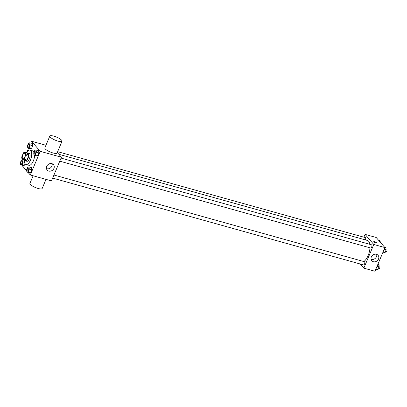 <?xml version="1.0" encoding="UTF-8"?>
<svg xmlns="http://www.w3.org/2000/svg" width="407" height="407" viewBox="0 0 407 407"><rect width="100%" height="100%" fill="white"/><g stroke="black" fill="none" stroke-linecap="round" stroke-linejoin="round"><path stroke-width="0.61" d="M22.629 158.689A2.9 1.267 105.6 0 1 22.619 155.372A2.9 1.267 105.6 0 1 24.496 153.307A2.9 1.267 105.6 0 1 24.934 156.441A2.9 1.267 105.6 0 1 22.934 158.893A2.9 1.267 105.6 0 1 22.629 158.689M24.008 159.259L25.605 155.464A3.938 1.72 105.6 0 0 25.661 153.953L24.262 152.335A3.938 1.72 105.6 0 0 23.423 152.94L21.825 156.736A3.938 1.72 105.6 0 0 21.774 158.252L23.174 159.87A3.938 1.72 105.6 0 0 24.008 159.259L26.882 160.063L28.475 156.268L25.605 155.464M26.882 160.063A3.938 1.72 105.6 0 1 26.043 160.668L23.174 159.87M28.475 156.268A3.938 1.72 105.6 0 0 28.531 154.752L27.132 153.134L24.262 152.335M24.858 160.338A4.141 1.806 -74.4 0 0 25.473 160.892A4.141 1.806 -74.4 0 0 28.332 157.392A4.141 1.806 -74.4 0 0 27.701 152.915A4.141 1.806 -74.4 0 0 26.887 153.068M27.701 152.915L29.141 153.312A4.141 1.806 105.6 0 1 29.767 157.789A4.141 1.806 105.6 0 1 26.908 161.294L25.473 160.892M28.531 154.752L25.661 153.953M26.338 152.915A7.458 3.256 105.6 0 1 30.032 150.122A7.458 3.256 105.6 0 1 31.161 158.181A7.458 3.256 105.6 0 1 26.017 164.489A7.458 3.256 105.6 0 1 25.229 163.96A7.458 3.256 105.6 0 1 24.303 160.185M30.032 150.122L32.901 150.926A7.458 3.256 105.6 0 1 34.066 152.02M34.615 155.286A7.458 3.256 105.6 0 1 28.892 165.288L26.017 164.489M27.742 147.899L30.255 148.601L31.614 148.265L32.692 145.701L32.412 143.478L29.899 142.776L28.541 143.111L27.462 145.67L27.742 147.899L29.101 147.563L30.179 144.999L29.899 142.776M33.985 155.113L36.498 155.815L37.856 155.479L38.93 152.915L38.65 150.687L36.137 149.985L34.783 150.32L33.705 152.884L33.985 155.113L35.343 154.777L36.416 152.213L36.137 149.985M28.007 172.354L30.286 174.985L40.237 151.318L31.507 141.229L30.759 143.015M28.602 148.138L27.055 151.826M21.769 165.14L26.725 170.869M20.63 164.825L23.143 165.527L24.501 165.191L25.092 163.787L24.501 165.191L21.988 164.489L23.062 161.925L22.782 159.697L21.429 160.032L20.35 162.597L20.63 164.825L21.988 164.489M26.872 172.034L29.385 172.736L30.739 172.4L31.817 169.841L31.537 167.613L29.024 166.911L27.666 167.246L26.592 169.811L26.872 172.034L28.225 171.698L29.304 169.139L29.024 166.911M45.955 145.263L31.507 141.229M30.286 174.985L51.47 180.901L61.421 157.234L57.306 152.477M61.421 157.234L40.237 151.318M48.779 171.072A4.156 3.592 -40.9 0 1 47.197 170.08A4.156 3.592 -40.9 0 1 47.99 164.647A4.156 3.592 -40.9 0 1 53.485 164.642A4.156 3.592 -40.9 0 1 53.419 169.287A4.156 3.592 -40.9 0 1 48.779 171.072M62.037 141.219L57.061 153.052A6.629 1.659 -157.2 0 1 51.745 152.564A6.629 1.659 -157.2 0 1 45.208 148.881A6.629 1.659 -157.2 0 1 44.841 147.914L49.817 136.08A6.629 1.659 -157.2 0 1 56.568 137.123A6.629 1.659 -157.2 0 1 62.037 141.219A6.629 1.659 -157.2 0 1 56.721 140.73A6.629 1.659 -157.2 0 1 50.183 137.042A6.629 1.659 -157.2 0 1 49.817 136.08M33.13 175.778L29.915 183.42A6.629 1.659 22.8 0 0 35.384 187.515A6.629 1.659 22.8 0 0 42.14 188.558L46.001 179.375M52.162 163.736A4.156 3.592 -40.9 0 1 50.778 167.633A4.156 3.592 -40.9 0 1 46.754 168.727A4.156 3.592 -40.9 0 1 46.49 168.64M58.873 154.289L367.46 240.471A11.203 4.889 105.6 0 1 369.877 244.337M369.994 247.812A11.203 4.889 105.6 0 1 363.787 261.548M52.651 178.093L363.563 264.926A1.659 0.722 -74.4 0 0 364.636 263.746A1.659 0.722 -74.4 0 0 364.631 261.849A1.659 0.722 -74.4 0 0 364.458 261.732L53.943 175.015M57.646 151.669L365.328 237.596A1.659 0.722 105.6 0 1 365.4 239.896M61.06 158.089L371.571 244.811A1.659 0.722 105.6 0 1 371.82 246.601A1.659 0.722 105.6 0 1 370.68 248L59.763 161.167M360.256 264.001L363.838 268.142L373.784 244.47L365.059 234.381L363.878 237.189M363.838 268.142L374.964 271.25L384.915 247.578L376.19 237.49L365.059 234.381M384.915 247.578L373.784 244.47M373.356 261.721A4.156 3.592 -40.9 0 1 371.769 260.729A4.156 3.592 -40.9 0 1 372.563 255.291A4.156 3.592 -40.9 0 1 378.057 255.291A4.156 3.592 -40.9 0 1 377.996 259.936A4.156 3.592 -40.9 0 1 373.356 261.721M373.84 241.855A1.45 0.361 -157.2 0 1 373.758 241.646A1.45 0.361 -157.2 0 1 375.234 241.87A1.45 0.361 -157.2 0 1 376.429 242.77A1.45 0.361 -157.2 0 1 375.269 242.664A1.45 0.361 -157.2 0 1 373.84 241.855M373.758 241.646A1.45 0.361 -157.2 0 1 375.234 241.875A1.45 0.361 -157.2 0 1 376.429 242.77M376.734 254.385A4.156 3.592 -40.9 0 1 375.351 258.277A4.156 3.592 -40.9 0 1 371.326 259.376A4.156 3.592 -40.9 0 1 371.067 259.29M375.717 269.465L376.577 269.704L377.935 269.368L379.009 266.804L378.729 264.575L377.874 264.336M377.935 269.368L375.987 268.824M379.009 266.804L377.065 266.259M378.881 265.761L379.538 265.944A1.659 0.722 105.6 0 1 379.787 267.735A1.659 0.722 105.6 0 1 378.642 269.139L378.093 268.981M382.829 252.538L383.689 252.778L385.047 252.442L386.126 249.883L385.846 247.654L384.707 247.334M385.047 252.442L383.099 251.897M386.126 249.883L384.177 249.338M385.994 248.84L386.65 249.023A1.659 0.722 105.6 0 1 386.899 250.814A1.659 0.722 105.6 0 1 385.76 252.213L385.21 252.06M379.751 241.61L379.604 240.44L378.464 240.125M379.767 241.631L380.408 241.809A1.659 0.722 105.6 0 1 380.789 242.811M28.383 167.872L28.393 167.877A1.659 0.722 105.6 0 1 28.393 167.877A1.659 0.722 105.6 0 1 28.643 169.668A1.659 0.722 105.6 0 1 27.503 171.067A1.659 0.722 105.6 0 1 27.493 171.067A1.659 0.722 105.6 0 1 27.315 170.95A1.659 0.722 105.6 0 1 27.31 169.053A1.659 0.722 105.6 0 1 28.383 167.872A1.659 0.722 105.6 0 1 28.632 169.663A1.659 0.722 105.6 0 1 27.488 171.067L27.488 171.067M29.385 172.736L30.739 172.4L28.225 171.698M30.739 172.4L31.817 169.841L29.304 169.139M31.817 169.841L31.537 167.613M35.495 150.951L35.506 150.951A1.659 0.722 105.6 0 1 35.506 150.951A1.659 0.722 105.6 0 1 35.76 152.742A1.659 0.722 105.6 0 1 34.615 154.146A1.659 0.722 105.6 0 1 34.61 154.146L34.605 154.141A1.659 0.722 105.6 0 1 34.427 154.024A1.659 0.722 105.6 0 1 34.422 152.132A1.659 0.722 105.6 0 1 35.495 150.951A1.659 0.722 105.6 0 1 35.745 152.742A1.659 0.722 105.6 0 1 34.605 154.141M36.498 155.815L37.856 155.479L35.343 154.777M37.856 155.479L38.93 152.915L36.416 152.213M38.93 152.915L38.65 150.687M22.141 160.663A1.659 0.722 105.6 0 1 22.39 162.454A1.659 0.722 105.6 0 1 21.25 163.853A1.659 0.722 105.6 0 1 21.072 163.736A1.659 0.722 105.6 0 1 21.067 161.838A1.659 0.722 105.6 0 1 22.141 160.663L22.151 160.663A1.659 0.722 105.6 0 1 22.151 160.663A1.659 0.722 105.6 0 1 22.405 162.454A1.659 0.722 105.6 0 1 21.261 163.858A1.659 0.722 105.6 0 1 21.256 163.853M23.102 159.788L22.782 159.697M23.143 165.527L24.501 165.191M24.491 162.322L23.062 161.925M29.268 143.742L29.253 143.737A1.659 0.722 105.6 0 1 29.268 143.742A1.659 0.722 105.6 0 1 29.518 145.533A1.659 0.722 105.6 0 1 28.373 146.932A1.659 0.722 105.6 0 1 28.368 146.932A1.659 0.722 105.6 0 1 28.19 146.815A1.659 0.722 105.6 0 1 28.18 144.917A1.659 0.722 105.6 0 1 29.253 143.737A1.659 0.722 105.6 0 1 29.508 145.528A1.659 0.722 105.6 0 1 28.363 146.932L28.363 146.932M30.255 148.601L31.614 148.265L29.101 147.563M31.614 148.265L32.692 145.701L30.179 144.999M32.692 145.701L32.412 143.478"/></g></svg>
